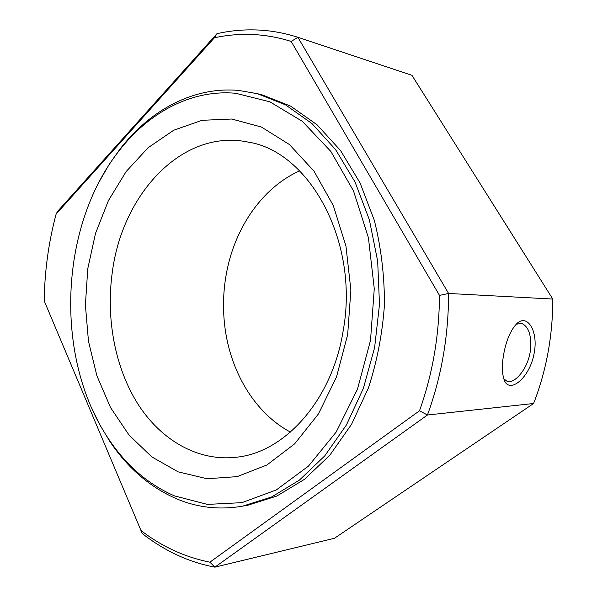 <?xml version="1.0" encoding="UTF-8"?>
<svg xmlns="http://www.w3.org/2000/svg" width="597" height="597" viewBox="0 0 597 597"><rect width="100%" height="100%" fill="white"/><g stroke="black" fill="none" stroke-linecap="round" stroke-linejoin="round"><path stroke-width="0.9" d="M503.719 354.036C501.883 364.506 501.95 372.871 503.943 379.132C508.607 395.192 529.92 378.177 534.166 353.125C538.539 331.238 527.27 313.216 516.801 323.664C510.674 330.037 506.316 340.163 503.719 354.036M516.189 324.246L521.472 323.343C529.136 326.663 532.017 336.372 530.114 352.469L530.106 352.499C527.218 369.595 514.465 384.005 507.189 381.386L503.816 378.767M343.238 330.38C332.38 399.871 285.15 452.101 237.061 457.16C198.174 461.966 161.19 440.287 138.041 404.206C115.02 367.812 105.818 318.694 112.303 272.299C122.154 194.1 182.51 128.28 248.188 142.101C309.246 151.325 359.446 241.643 343.238 330.38M299.664 170.846C262.187 187.592 234.576 228.158 226.382 273.642L225.524 278.702C223.211 293.903 222.905 309.142 224.584 324.402C229.554 370.356 254.232 412.766 290.44 432.109M347.67 334.604L336.544 376.841L318.402 413.99L294.627 443.862L266.934 464.981L237.158 476.622L207.047 478.742L178.167 471.861L151.81 456.899L129.012 435.026L110.535 407.542L96.901 375.804L88.46 341.185L85.401 305.03L87.774 268.665L95.505 233.42L108.393 200.622L126.109 171.6L148.131 147.698L173.757 130.198L202.025 120.31L231.74 119.027L261.426 127.042L289.418 144.534L313.947 171.078L333.283 205.532L345.939 246.009L350.879 290L347.67 334.604M235.651 93.274L269.822 101.781L302.254 121.288L330.85 151.429L353.514 190.958L368.416 237.696L374.267 288.672L370.513 340.394L357.446 389.274L336.178 432.049L308.425 466.16L276.284 489.943L241.927 502.659L207.405 504.398L174.511 495.906C148.295 484.421 126.437 465.6 108.938 439.459C54.163 358.991 58.819 227.121 119.131 150.72C148.69 112.557 191.256 89.289 235.651 93.274M91.513 407.669L99.99 425.101L109.826 441.384C127.564 467.899 149.743 487.01 176.361 498.719C197.406 507.651 219.517 510.122 242.71 506.137L271.62 496.973L299.366 480.145L324.731 455.899L346.461 424.9L363.409 388.251L374.632 347.491L379.483 304.463L377.677 261.202L369.356 219.756L355.036 182.003L335.544 149.548L311.962 123.572L285.463 104.826L257.277 93.647L238.442 90.408C193.316 86.475 150.123 110.161 120.154 148.862L109.191 164.406L99.505 181.204M209.89 562.187L214.905 567.15C201.674 564.65 188.965 560.553 176.764 554.844C164.585 549.121 153.086 542.031 142.273 533.576L44.215 300.888C44.603 271.292 48.573 242.36 56.125 214.099L214.398 37.783C226.838 35.074 239.516 33.992 252.434 34.522C265.352 35.066 278.262 37.372 291.172 41.432L439.489 295.388C439.183 335.88 432.519 374.349 419.497 410.788L209.89 562.187C184.689 557.105 161.69 546.524 140.899 530.434M242.71 506.137L248.024 505.159L276.874 496.032L304.567 479.279L329.865 455.16L351.543 424.34L368.446 387.916C377.088 361.327 382.431 333.566 384.461 304.642C384.475 275.642 381.11 247.576 374.356 220.442L360.066 182.921L340.618 150.638L317.082 124.795L290.642 106.139L262.508 94.99L257.277 93.647M214.398 37.783L216.935 33.701C230.024 30.708 243.382 29.462 257.008 29.969C270.65 30.499 284.276 32.939 297.896 37.29L448.593 293.47L439.489 295.388M216.935 33.701L57.446 211.532L56.125 214.099M291.172 41.432L297.896 37.29L411.93 75.297L552.785 299.052L448.593 293.47C448.496 336.208 441.444 376.722 427.445 415.012L214.905 567.15L334.447 538.278L533.606 403.497L427.445 415.012L419.497 410.788M552.785 299.052C552.792 335.708 546.404 370.521 533.606 403.497M108.938 439.459L109.826 441.384M119.131 150.72L120.154 148.862"/></g></svg>
